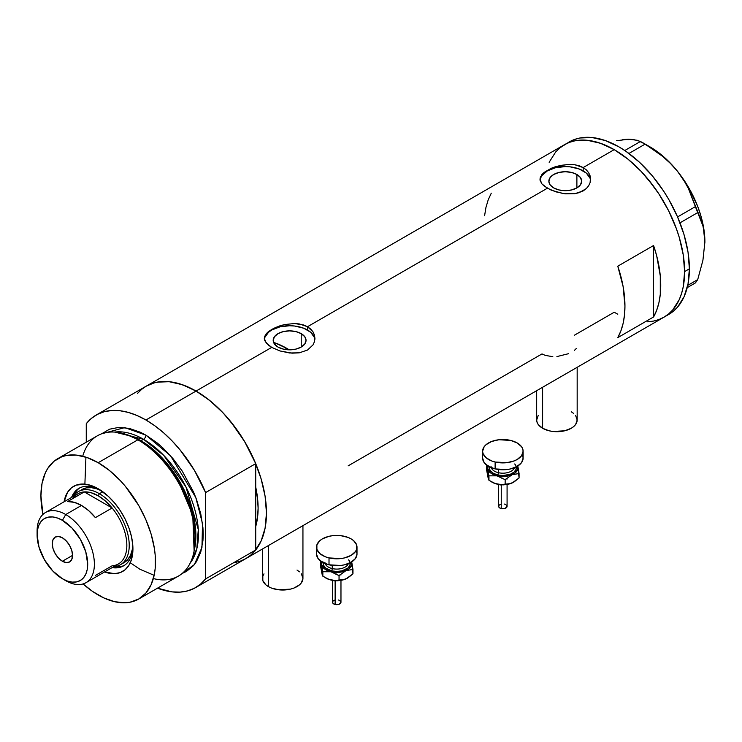 <?xml version="1.0" encoding="UTF-8"?>
<svg xmlns="http://www.w3.org/2000/svg" width="742" height="742" viewBox="0 0 742 742"><rect width="100%" height="100%" fill="white"/><g stroke="black" fill="none" stroke-linecap="round" stroke-linejoin="round"><path stroke-width="1.11" d="M542.606 387.259L542.606 428.273A20.247 11.696 0 0 0 564.671 430.805A20.247 11.696 0 0 0 577.174 420L575.634 424.48L573.761 426.502L571.247 428.273L564.671 430.805L552.976 431.473L549.173 430.805L542.606 428.273L542.606 387.259M268.372 545.583L268.372 586.597A20.247 11.696 0 0 0 290.437 589.129A20.247 11.696 0 0 0 302.94 578.333L301.4 582.804L299.527 584.826L293.943 588.054L290.437 589.129L278.742 589.797L271.442 588.054L268.372 586.597L268.372 545.583M301.224 333.65L301.224 347.061L295.9 349.111L289.612 349.834L283.333 349.111L278 347.061A16.417 9.479 180 0 1 273.195 340.355A16.417 9.479 180 0 1 283.333 331.591A16.417 9.479 180 0 1 301.224 333.65L304.786 336.729L306.038 340.355L304.786 343.982L301.224 347.061L301.224 333.65A16.417 9.479 180 0 1 306.038 340.355A16.417 9.479 180 0 1 295.9 349.111A16.417 9.479 180 0 1 278 347.061L274.438 343.982L273.195 340.355L274.438 336.729L278 333.65L283.333 331.591L289.612 330.876L295.9 331.591L301.224 333.65M275.495 343.036L274.308 344.316L275.495 343.036A87.76 50.669 -120 0 1 286.746 348.341L284.872 349.426L286.746 348.341L289.222 349.834A87.76 50.669 -120 0 0 286.746 348.341L274.642 342.73M576.886 174.5L576.886 187.902L571.563 189.961L565.274 190.685L558.995 189.961L553.662 187.902A16.417 9.479 180 0 1 548.857 181.196A16.417 9.479 180 0 1 558.995 172.441A16.417 9.479 180 0 1 576.886 174.5L580.448 177.57L581.7 181.196L580.448 184.832L576.886 187.902L576.886 174.5A16.417 9.479 180 0 1 581.7 181.196A16.417 9.479 180 0 1 571.563 189.961A16.417 9.479 180 0 1 553.662 187.902L550.11 184.832L548.857 181.196L550.11 177.57L553.662 174.5L558.995 172.441L565.274 171.717L571.563 172.441L576.886 174.5M541.883 174.583L544.229 172.339L551.241 168.295L560.358 165.392L570.19 164.372L574.948 164.77L583.175 167.562L614.209 149.643L627.945 159.14L641.153 171.393L647.395 178.405L658.868 193.885L668.635 210.793L676.296 228.471L679.255 237.384L683.261 254.951L684.616 271.591L683.261 286.672L681.583 293.442L679.255 299.61L672.744 309.915L668.635 313.94L663.988 317.177A99.567 57.486 -120 0 0 679.255 237.384A99.567 57.486 -120 0 0 614.209 149.643L583.175 167.562L586.347 169.89L588.675 172.7L590.113 175.873L590.595 179.212L590.113 182.569L588.675 185.75L586.338 188.57L579.326 192.614L574.939 193.671L565.283 193.838L555.619 191.788L547.373 188.227L541.873 183.849L540.083 180.371L540.445 176.884L544.229 172.339L551.241 168.295L555.628 166.653L567.751 164.409L574.948 164.77L579.335 165.837L583.175 167.562L583.175 170.864A25.311 14.617 0 0 0 556.472 167.497A25.311 14.617 0 0 0 540.037 180.111M539.963 179.221L540.445 176.884M266.22 333.733L268.567 331.498L275.579 327.454L284.696 324.542L294.528 323.531L299.286 323.929L307.513 326.712L547.373 188.227L307.513 326.712L313.013 331.85L314.45 335.022L314.933 338.371L314.441 341.719L313.013 344.9L307.503 350.057L299.276 352.83L289.621 352.988L279.957 350.947L271.711 347.377L266.211 342.999L264.3 338.361L266.22 333.733L271.72 329.383L279.957 325.803L284.696 324.542L294.528 323.531L303.663 324.987L307.513 326.712L307.513 330.023A25.311 14.617 0 0 0 280.81 326.647A25.311 14.617 0 0 0 264.365 339.261M314.877 339.446A25.311 14.617 0 0 0 307.513 330.023L307.513 326.712L310.675 329.04L313.013 331.85L314.45 335.022L314.933 338.371L314.441 341.719L313.013 344.9L307.503 350.057L299.276 352.83L292.079 353.173L279.957 350.947L271.711 347.377L196.055 391.062L271.711 347.377L268.548 345.253L264.783 340.699L264.3 338.361L264.783 336.033M137.511 393.399L141.629 389.365L146.267 386.128A99.567 57.486 60 0 1 196.055 391.062A99.567 57.486 60 0 1 261.101 478.803A99.567 57.486 60 0 1 245.843 558.596L240.723 560.998L235.168 562.547M653.581 245.519A99.567 57.486 60 0 1 653.581 316.964L617.789 337.629A99.567 57.486 -120 0 0 617.789 266.192L653.581 245.519L653.581 316.964L617.789 337.629L620.887 330.904L623.132 323.327L624.495 315.007L624.949 306.047L623.132 286.662L617.789 266.192L653.581 245.519L656.689 255.832L660.287 275.885L660.287 294.342L658.933 302.662L656.689 310.23L653.581 316.964L653.581 245.519M552.827 356.698L545.222 355.381L542.003 353.925L348.146 465.855M614.209 312.243L617.789 314.209L614.209 312.243L574.429 335.208M614.209 149.643A99.567 57.486 -120 0 0 564.421 144.718L569.541 142.316L575.087 140.767L587.265 140.275L600.473 143.28L614.209 149.643L600.473 143.28L587.265 140.275L575.087 140.767L569.541 142.316L564.421 144.718A99.567 57.486 60 0 1 641.153 171.393A99.567 57.486 60 0 1 684.616 271.591A99.567 57.486 60 0 1 663.988 317.177L658.868 319.579L653.322 321.128L647.395 321.805L653.322 321.128L658.868 319.579L663.988 317.177L668.635 313.94L672.744 309.915L679.255 299.61L681.583 293.442L683.261 286.672L684.616 271.591L689.383 268.836L684.616 271.591L683.261 254.951L679.255 237.384L676.296 228.471L668.635 210.793L658.868 193.885L653.322 185.927L641.153 171.393L627.945 159.14L614.209 149.643M590.539 180.287A25.311 14.617 0 0 0 583.175 170.864L583.175 167.562L586.347 169.89L588.675 172.7L590.474 177.533L590.113 182.569L588.675 185.75L586.338 188.57L583.175 190.907L574.939 193.671L562.816 193.504L551.223 190.147L544.211 186.103L541.873 183.849L539.963 179.212M666.316 315.702A99.567 57.486 -120 0 0 668.765 314.423A99.567 57.486 -120 0 0 689.383 268.836A99.567 57.486 -120 0 0 645.92 168.638A99.567 57.486 -120 0 0 569.197 141.954L559.783 147.946L555.665 151.98L549.154 162.275L555.665 151.98L559.783 147.946L564.421 144.718L146.267 386.128L151.387 383.725L156.942 382.176L169.111 381.694L182.319 384.69L196.055 391.062L209.791 400.55L222.999 412.802L235.168 427.346L245.843 443.614L254.599 460.995L261.101 478.803L265.107 496.37L266.461 513.01L265.107 528.091L261.101 541.029L254.599 551.334L250.481 555.359L245.843 558.596A99.567 57.486 -120 0 0 255.721 549.97L255.721 526.495L257.808 515.041L258.105 508.187L257.808 500.989L255.721 487.132A87.76 50.669 60 0 1 255.721 526.495L255.721 549.97L205.599 578.908A99.567 57.486 60 0 1 195.721 587.534A99.567 57.486 60 0 1 157.49 588.165L171.996 591.875L180.037 592.116L187.531 590.91L194.358 588.276L200.414 584.251L205.599 578.908L205.599 492.586L255.721 463.648A99.567 57.486 -120 0 0 196.055 391.062A99.567 57.486 -120 0 0 146.267 386.128L96.145 415.066A99.567 57.486 60 0 1 145.933 420L196.055 391.062L145.933 420A99.567 57.486 60 0 1 205.599 492.586L194.358 470.233L180.037 449.856L171.996 440.822L163.546 432.753L154.809 425.769L145.933 420L137.057 415.52L128.32 412.413L119.87 410.725L111.838 410.484L104.344 411.689L97.508 414.324L91.451 418.349L86.267 423.691A99.567 57.486 60 0 1 96.145 415.066M491.287 193.161L488.19 199.886L485.945 207.463L484.582 215.783M314.441 337.499L310.666 332.231L303.682 328.205L294.555 326.016L289.612 325.738L279.929 326.851L271.711 330.023L268.567 332.231L264.783 337.499M590.103 178.349L586.328 173.081L579.344 169.046L570.218 166.867L565.274 166.588L555.591 167.701L547.373 170.864L541.892 175.604L540.445 178.349M574.466 350.307L576.423 348.397M556.917 356.577L568.632 353.674M262.436 549.006L262.436 578.333A20.247 11.696 0 0 0 268.372 586.597L265.849 584.826L262.826 580.606L262.826 576.052L263.985 573.854M297.013 570.06L299.527 571.832M301.4 573.854L302.94 578.333L302.94 525.624M536.67 390.682L536.67 420A20.247 11.696 0 0 0 542.606 428.273L538.21 424.48L537.06 422.281L536.67 420L538.21 415.529M571.247 411.736L573.761 413.507M575.634 415.529L577.174 420L577.174 367.299M687.203 287.646L695.384 282.925L687.203 287.646M616.593 140.692L628.53 139.246L633.445 139.524L640.494 141.444L624.783 150.515L640.494 141.444L654.045 149.903L662.495 156.265L670.351 163.351L677.455 171.226L683.419 179.573L688.335 188.357L695.384 206.647L677.567 216.933L695.384 206.647L702.924 225.948L704.39 233.591L704.9 241.966L702.915 260.312L697.703 279.632L687.732 285.392L697.703 279.632L695.384 282.925L697.703 279.632L702.915 260.312L704.9 241.966A77.632 44.817 -120 0 0 677.455 171.226L683.419 179.573L688.335 188.357L700.634 218.955L702.924 225.948L704.39 233.591L704.9 242.467M629.003 139.589L622.557 139.533L628.53 139.246L637.397 140.294L645.123 144.115L628.947 153.464L645.123 144.115L662.495 156.265L670.351 163.351L677.455 171.226A77.632 44.817 -120 0 0 650.011 146.888L664.211 157.248L671.009 163.843L677.455 171.226L688.826 187.865L697.545 206.026L700.717 215.301L703.026 224.483L704.9 241.966A77.632 44.817 -120 0 1 704.9 242.244M679.987 222.841L697.703 212.611L679.987 222.841M195.721 587.534L668.765 314.423L673.402 311.186L677.52 307.16L684.031 296.856L688.038 283.917L689.383 268.836L688.038 252.197L684.031 234.63L677.52 216.822L668.765 199.44L663.645 191.13L652.172 175.65L639.418 162.192L625.877 151.266L618.976 146.888L605.24 140.516L592.033 137.52L579.864 138.003L574.308 139.552L569.188 141.954M99.79 489.72A44.724 25.822 -120 0 0 71.566 497.465A44.724 25.822 60 0 1 78.94 488.338A44.724 25.822 60 0 1 99.79 489.72M64.062 501.796A49.111 28.354 60 0 1 98.204 488.755L108.276 496.305L114.574 502.946L120.232 510.579L125.046 518.918L128.83 527.636L131.427 536.401L132.762 544.878L132.762 552.744L131.427 559.681L128.83 565.441L125.046 569.791L120.232 572.574L114.574 573.677L104.566 571.952A49.111 28.354 60 0 0 132.929 548.904A49.111 28.354 60 0 0 98.204 488.755L91.424 485.62L84.913 484.136L76.166 485.138L71.353 487.921L67.578 492.271L64.062 501.796M81.88 489.562A42.192 24.356 60 0 1 101.487 490.842L97.156 488.95L91.554 487.679L86.397 487.893L81.88 489.562M79.793 487.884A44.724 25.822 -120 0 0 73.245 496.491A42.192 24.356 60 0 1 78.3 491.631A42.192 24.356 60 0 1 99.391 493.718L98.204 495.786A40.504 23.382 60 0 1 112.116 507.982L95.403 517.628A40.504 23.382 -120 0 0 81.49 505.432L65.741 514.531L62.402 520.318A35.774 20.655 60 0 1 87.695 564.133A35.774 20.655 60 0 1 62.402 578.741L65.741 580.671A40.504 23.382 -120 0 0 94.382 564.133A40.504 23.382 -120 0 0 65.741 514.531A40.504 23.382 60 0 1 92.203 550.221A40.504 23.382 60 0 1 85.989 582.674A40.504 23.382 60 0 1 65.741 580.671L62.402 578.741L67.337 581.032L72.076 582.108L76.454 581.932L80.284 580.513L83.438 577.907L85.775 574.206L87.213 569.55L87.695 564.133L85.775 551.844L80.284 539.202L72.076 528.128L62.402 520.318L57.468 518.027L52.719 516.951L48.341 517.128L44.511 518.547L41.367 521.153L39.029 524.854L37.582 529.5L37.1 534.917L39.029 547.216L44.511 559.858L52.719 570.932L62.402 578.741A35.774 20.655 60 0 1 37.1 534.917A35.774 20.655 60 0 1 62.402 520.318L65.741 514.531L81.49 505.432A40.504 23.382 -120 0 0 67.578 501.564L84.282 491.918L112.116 507.982A40.504 23.382 60 0 1 126.836 545.398A40.504 23.382 60 0 1 112.116 565.794L95.403 575.44M245.778 558.633L250.536 555.313L255.721 549.97L205.599 578.908L205.599 492.586L255.721 463.648L255.721 487.132A87.76 50.669 60 0 1 255.721 526.495L255.721 463.648L244.48 441.295L230.159 420.918L222.118 411.884L213.668 403.815L204.931 396.831L196.055 391.062L187.179 386.582L178.442 383.475L169.992 381.787L161.951 381.546L154.466 382.751L146.202 386.174M193.875 552.206L194.367 549.859A78.884 45.54 -120 0 0 139.839 440.414L137.882 439.802A81.008 46.774 60 0 1 193.875 552.206A81.008 46.774 60 0 1 153.353 578.565M140.989 440.767L158.278 453.974L177.839 478.432L192.966 513.742L194.506 549.163A77.632 44.817 60 0 0 140.989 440.767L143.549 439.292L163.778 455.44L185.945 486.891L198.29 529.519L196.806 548.765L190.295 562.9A77.632 44.817 -120 0 0 191.473 499.431A77.632 44.817 -120 0 0 143.549 439.292A3.376 1.948 120 0 0 145.933 435.155L140.321 432.234L129.303 428.403L118.933 427.373L109.593 429.191L101.608 433.82L124.767 427.615L145.933 435.155A3.376 1.948 -60 0 1 143.549 439.292L140.989 440.767A77.632 44.817 60 0 0 128.765 435.294L140.989 440.767A1.688 0.974 -60 0 1 140.674 440.896M194.116 551.018L192.753 515.004L177.421 478.915L157.48 453.9L139.839 440.414L126.965 434.719M85.933 457.165L84.885 484.136M127.615 560.6L128.533 561.36M130.277 562.742L139.839 569.225L154.15 575.328M143.549 439.292L114.769 432.085A77.632 44.817 -120 0 1 143.549 439.292M138.708 599.017L178.386 576.107A81.008 46.774 -120 0 0 190.805 511.192A81.008 46.774 -120 0 0 137.882 439.802L98.204 462.711A81.008 46.774 60 0 1 151.118 534.101A81.008 46.774 60 0 1 138.708 599.017A81.008 46.774 60 0 1 98.204 595.001A81.008 46.774 60 0 1 83.085 583.926L92.583 591.439L103.815 597.922L114.825 601.753L125.203 602.782L130.026 602.226L138.708 599.017L145.831 593.099L151.118 584.724L154.382 574.197L155.208 568.251L155.208 555.285L154.382 548.394L151.118 534.101L145.831 519.613L138.708 505.469L125.203 486.112L120.121 480.408L109.371 470.437L98.204 462.711L137.882 439.802A81.008 46.774 -120 0 0 97.378 435.795L57.7 458.704A81.008 46.774 60 0 1 98.204 462.711L87.027 457.536L76.278 455.096L66.372 455.486L61.864 456.747L53.925 461.329L47.683 468.517L45.281 472.997L42.016 483.515L40.921 495.786L42.953 514.41A81.008 46.774 60 0 1 57.7 458.704M86.267 423.691L86.267 442.213L86.267 423.691M145.933 435.155L157.109 442.881L162.563 447.602L172.932 458.556L182.272 471.151L193.56 492.048L196.454 499.283L200.748 513.742L202.937 527.729L203.215 534.37L202.937 540.695L200.748 552.15L196.454 561.648L193.56 565.543L186.437 571.451L182.207 573.427L194.348 564.597L201.954 547.429L202.51 523.592L195.795 497.539L170.549 455.792L145.933 435.155M255.721 487.132L255.721 526.495L257.511 517.777L258.105 508.187L257.511 497.91L255.721 487.132M82.733 456.247A81.008 46.774 60 0 1 125.815 434.32A81.008 46.774 60 0 1 137.882 439.802L139.839 440.414A78.884 45.54 -120 0 0 128.097 435.072L125.815 434.32M113.739 566.656A42.192 24.356 -120 0 0 128.292 536.308A42.192 24.356 -120 0 0 99.391 493.718A42.192 24.356 60 0 1 126.956 530.901A42.192 24.356 60 0 1 120.492 564.708A42.192 24.356 60 0 1 113.739 566.656A44.724 25.822 -120 0 0 124.48 565.293M132.892 547.049A44.724 25.822 60 0 1 123.664 565.803A44.724 25.822 60 0 1 112.07 567.621A44.724 25.822 -120 0 0 132.892 547.049M115.075 566.823L120.538 566.61M76.676 490.638L73.755 495.257M120.492 564.708L124.072 562.64A42.192 24.356 60 0 0 132.772 545.018L132.234 549.72L130.536 555.202L127.782 559.561L124.072 562.64A42.192 24.356 60 0 1 122.198 563.54M62.402 561.24A14.348 8.283 60 0 1 53.025 548.598A14.348 8.283 60 0 1 55.223 537.106A14.348 8.283 60 0 1 62.402 537.811L66.279 540.946L69.572 545.389L71.77 550.453L72.54 555.387L62.402 561.24L58.516 558.105L55.223 553.671L53.025 548.598L52.255 543.673L53.025 539.638L55.223 537.106L58.516 536.466L62.402 537.811A14.348 8.283 60 0 1 71.77 550.453A14.348 8.283 60 0 1 69.572 561.954L66.279 562.594L62.402 561.24L72.54 555.387L71.77 559.422L69.572 561.954A14.348 8.283 60 0 1 62.402 561.24M85.989 582.674L118.451 563.939A40.504 23.382 -120 0 0 112.116 507.982L105.383 500.998L98.204 495.786L91.016 492.697L84.282 491.918A40.504 23.382 60 0 1 98.204 495.786L99.391 493.718L102.786 491.761L99.391 493.718A42.192 24.356 -120 0 0 73.235 496.5M73.17 498.336A40.504 23.382 60 0 1 84.282 491.918A40.504 23.382 -120 0 0 77.947 493.782L45.485 512.518A40.504 23.382 60 0 1 65.741 514.531A40.504 23.382 -120 0 0 37.1 531.059L37.1 534.917M37.156 533.081A40.504 23.382 60 0 1 45.485 512.518M112.116 507.982L95.403 517.628L88.678 510.644L81.49 505.432L74.302 502.343L67.578 501.564L84.282 491.918L112.116 507.982M501.249 485.138L501.249 508.585A4.22 2.439 -0 0 0 507.083 506.332L505.209 508.353L501.249 508.585L501.249 485.138M491.056 466.375A11.816 6.817 0 0 0 498.346 472.673A1.688 0.529 -76.6 0 1 497.706 474.954A13.504 7.791 180 0 1 489.451 466.866M491.278 467.692A11.816 6.817 0 0 0 498.346 472.673L498.346 469.5L498.346 472.673A11.816 6.817 -0 0 0 514.456 467.692M495.127 462.016L495.127 468.907A20.247 11.696 -0 0 0 523.119 458.102L521.58 462.572L517.193 466.366L510.626 468.907L506.823 469.565L495.127 468.907L495.127 462.016A20.247 11.696 180 0 1 482.615 451.21A20.247 11.696 180 0 1 510.607 440.405A20.247 11.696 180 0 1 523.119 451.21A20.247 11.696 180 0 1 495.127 462.016L491.621 460.94L486.029 457.712L483.005 453.501L482.615 451.219L484.155 446.74L486.019 444.718L491.603 441.49L498.902 439.746L510.607 440.405L517.183 442.946L521.57 446.73L522.73 448.929L523.119 451.21L521.58 455.681L517.193 459.474L514.123 460.93L506.823 462.683L495.127 462.016M517.536 465.475L517.925 468.888L514.92 473.081L510.468 475.344L502.872 476.522L497.057 475.854L490.814 473.09L487.809 468.898L488.19 465.484M489.618 466.226L489.627 469.269L490.397 470.734L493.319 473.266L497.706 474.954L502.872 475.548L510.366 474.231L514.095 472.079L516.107 469.269L516.107 466.226M482.615 458.102A20.247 11.696 0 0 0 495.127 468.907L488.551 466.375L484.155 462.581L482.615 458.111L482.615 451.21M522.73 455.82L523.119 458.102L523.119 451.21M514.679 463.973A13.504 7.791 180 0 1 512.935 472.942A13.504 7.791 180 0 1 497.706 474.954A1.688 0.529 103.4 0 0 498.346 472.673A11.816 6.817 -0 0 0 513.807 468.935M488.199 478.293L486.659 470.224L486.659 465.8L487.058 465.41L486.659 465.8L487.809 468.898A15.192 8.765 180 0 1 487.976 466.022M517.758 466.022A15.192 8.765 180 0 1 517.925 466.597L519.075 477.969L513.946 482.022L510.32 483.636L505.163 484.136L505.163 479.703L505.163 484.136L501.221 484.582L497.057 484.118L492.132 482.217A15.192 8.765 0 0 0 497.057 484.118A15.192 8.765 0 0 0 512.119 482.968L508.548 484.025L501.221 484.582L494.942 483.478L488.959 480.269L488.959 475.835L497.057 475.854L505.163 479.703L512.119 474.704L519.075 473.535L517.925 466.597A15.192 8.765 180 0 1 512.119 474.704A15.192 8.765 180 0 1 497.057 475.854L505.163 479.703L512.119 474.704L519.075 473.535L519.075 477.969L512.119 482.968A15.192 8.765 -0 0 0 513.603 482.217L508.687 484.118L504.857 484.712L498.939 484.489L494.942 483.478L488.959 480.269L488.403 479.221L486.659 470.224L486.659 465.8L488.959 475.835L497.057 475.854A15.192 8.765 180 0 1 487.809 468.898L488.959 480.269L487.679 476.021M517.925 466.597L517.628 465.438L517.925 466.597M488.19 473.748L488.83 472.663M506.146 478.692L507.036 479.119M505.126 484.674L502.872 484.934M501.713 484.869L500.609 484.684A1.688 0.529 -76.6 0 1 500.21 484.943L498.707 484.452M501.713 478.182L502.863 478.117M505.209 479.499L504.477 479.276M498.643 506.332A4.22 2.439 0 0 0 501.249 508.585L499.357 507.686L498.643 506.332L498.643 484.443M498.726 505.858L499.357 504.977M499.885 504.606L501.249 504.078M504.477 504.078L505.209 504.31M505.849 504.606L507.083 506.332L507.083 484.443M335.134 581.042L335.134 604.489A4.22 2.439 -0 0 0 340.968 602.235L339.094 604.266L335.134 604.489L335.134 581.042M324.94 562.278A11.816 6.817 0 0 0 332.231 568.576A1.688 0.529 -76.6 0 1 331.591 570.858A13.504 7.791 180 0 1 323.336 562.77M325.163 563.595A11.816 6.817 0 0 0 332.231 568.576L332.231 565.404L332.231 568.576A11.816 6.817 -0 0 0 348.341 563.595M329.012 557.919L329.012 564.81A20.247 11.696 -0 0 0 357.004 554.005L355.464 558.476L351.077 562.269L344.511 564.81L340.708 565.478L329.012 564.81L329.012 557.919A20.247 11.696 180 0 1 316.5 547.123A20.247 11.696 180 0 1 344.492 536.318A20.247 11.696 180 0 1 357.004 547.123A20.247 11.696 180 0 1 329.012 557.919L325.506 556.843L319.913 553.615L316.89 549.405L316.89 544.841L319.904 540.63L322.427 538.85L328.994 536.318L332.796 535.65L340.689 535.65L347.998 537.394L351.068 538.85L353.582 540.621L356.614 544.832L356.614 549.395L355.464 551.584L351.077 555.387L344.511 557.919L340.708 558.587L329.012 557.919M351.42 561.379L351.81 564.792L348.805 568.993L342.572 571.757L336.757 572.425L330.941 571.757L324.708 568.993L321.694 564.801L322.074 561.388M323.512 562.139L323.512 565.181L325.525 567.992L331.591 570.858L336.757 571.451L341.923 570.858L347.979 567.982L349.992 565.172L349.992 562.13M316.5 554.005A20.247 11.696 0 0 0 329.012 564.81L322.436 562.278L318.04 558.485L316.5 554.014L316.5 547.123M356.614 551.723L357.004 554.005L357.004 547.123M348.564 559.876A13.504 7.791 180 0 1 346.82 568.845A13.504 7.791 180 0 1 331.591 570.858A1.688 0.529 103.4 0 0 332.231 568.576A11.816 6.817 -0 0 0 347.701 564.838M322.084 574.197L320.544 566.137L320.544 561.703L320.943 561.323L320.544 561.703L321.694 564.801A15.192 8.765 180 0 1 321.861 561.935M351.643 561.935A15.192 8.765 180 0 1 351.81 562.51L352.96 573.872L347.831 577.925L344.205 579.539L339.048 580.04L339.048 575.616L339.048 580.04L335.106 580.485L330.941 580.021L326.016 578.129A15.192 8.765 0 0 0 330.941 580.021A15.192 8.765 0 0 0 346.004 578.881L342.433 579.929L335.106 580.485L328.827 579.381L322.844 576.172L322.844 571.739L330.941 571.757L339.048 575.616L346.004 570.607L352.96 569.448L351.81 562.51A15.192 8.765 180 0 1 346.004 570.607A15.192 8.765 180 0 1 330.941 571.757L339.048 575.616L346.004 570.607L352.96 569.448L352.96 573.872L346.004 578.881A15.192 8.765 -0 0 0 347.488 578.12L342.572 580.021L338.742 580.615L332.824 580.392L328.827 579.381L322.844 576.172L322.288 575.124L320.544 566.137L320.544 561.703L322.844 571.739L330.941 571.757A15.192 8.765 180 0 1 321.694 564.801L322.844 576.172L321.564 571.924M351.81 562.51L351.513 561.342L351.81 562.51M322.074 569.652L322.714 568.567M340.031 574.596L340.93 575.022M339.011 580.587L336.757 580.847M335.597 580.782L334.494 580.587M335.597 574.085L336.747 574.02M339.094 575.412L338.361 575.18M332.527 602.235A4.22 2.439 0 0 0 335.134 604.489L333.241 603.589L332.527 602.235L332.527 580.346M332.611 601.762L333.241 600.881M333.77 600.519L335.134 599.99M338.361 599.99L339.094 600.213M339.734 600.51L340.968 602.235L340.968 580.346M334.484 580.596A1.688 0.529 -76.6 0 1 334.095 580.847L332.592 580.355M650.011 146.888L642.85 142.761M507.027 484.452L500.219 484.943M492.122 482.217L491.241 481.706M340.912 580.355L334.104 580.847M326.007 578.12L325.126 577.61"/></g></svg>
